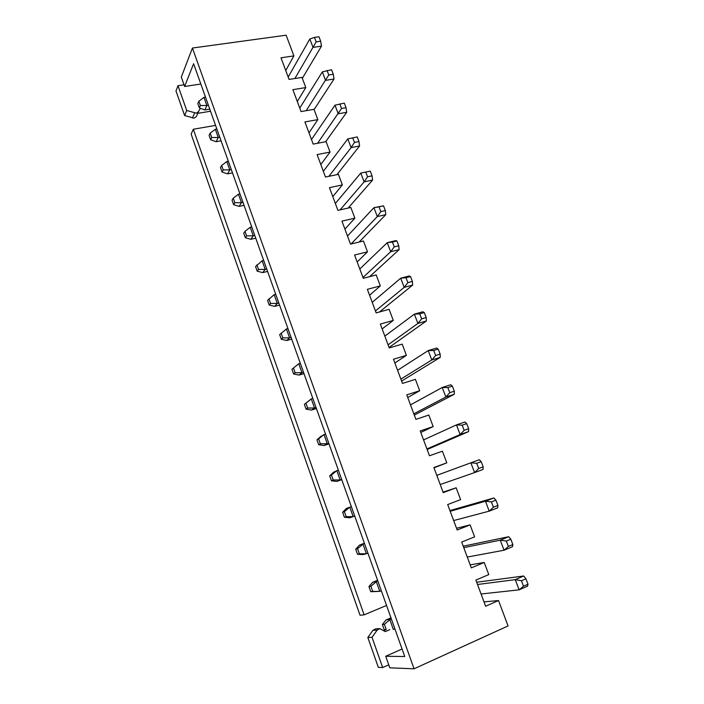 <?xml version="1.0" encoding="UTF-8"?>
<svg xmlns="http://www.w3.org/2000/svg" width="704" height="704" viewBox="0 0 704 704"><rect width="100%" height="100%" fill="white"/><g stroke="black" fill="none" stroke-linecap="round" stroke-linejoin="round"><path stroke-width="1.06" d="M186.718 110.502L184.615 115.544L175.991 90.957L177.998 85.712L186.718 110.502L196.39 113.168L198.554 111.522L200.341 108.266M198.554 111.522L196.354 116.538L194.207 118.166L184.615 115.544M470.184 564.837L484.22 562.47L471.31 567.873L461.683 542.071L474.602 536.862L470.105 524.894L457.186 530.015L447.682 504.557L460.61 499.62L456.174 487.802L443.247 492.65L433.866 467.526L446.794 462.854L442.411 451.194L429.484 455.77L420.226 430.962L433.162 426.562L428.833 415.043L415.897 419.364L406.762 394.874L419.698 390.729L415.422 379.359L402.486 383.425L393.466 359.242L406.402 355.344L402.186 344.115L389.25 347.934L380.336 324.06L393.281 320.408L389.11 309.32L376.174 312.893L367.374 289.318L380.31 285.903L376.2 274.947L363.264 278.291L354.57 255.006L367.514 251.821L363.449 241.006L350.513 244.121L341.933 221.118L354.869 218.17L350.847 207.478L337.92 210.364L329.446 187.651L342.373 184.914L338.413 174.363L325.477 177.03L317.108 154.598L330.035 152.073L326.119 141.654L313.192 144.1L304.92 121.933L317.847 119.627L313.975 109.331L301.057 111.566L292.882 89.672L305.8 87.569L301.981 77.396L289.062 79.429L280.993 57.798L293.902 55.898L286.123 35.2L192.43 48.039L181.298 77.106L184.615 86.495L200.834 84.014M484.009 601.894L498.529 600.538L485.619 606.223L475.869 580.087L488.778 574.596L484.22 562.47M456.526 528.255L470.105 524.894M443.045 492.131L456.174 487.802M433.981 467.817L446.794 462.854M420.781 432.45L433.162 426.562M407.748 397.514L419.698 390.729M394.874 363L406.402 355.344M382.149 328.918L393.281 320.408M369.591 295.249L380.31 285.903M357.174 261.976L367.514 251.821M344.907 229.108L354.869 218.17M332.79 196.636L342.373 184.914M320.822 164.542L330.035 152.073M308.986 132.836L317.847 119.627M297.29 101.49L305.8 87.569M402.072 649.009L385.713 656.269L389.796 667.832L414.058 668.8L508.068 625.935L498.529 600.538M193.31 129.246L364.126 614.856L360.017 615.217L191.145 134.13L193.31 129.246L215.574 125.391M379.579 628.646L375.619 628.857L372.926 630.309L367.831 637.463L378.33 667.374L382.668 667.55L388.731 664.831M385.924 629.666L383.768 630.59M210.531 111.232L197.745 113.362M386.558 605.449L364.126 614.856M382.668 667.55L372.029 637.322L377.168 630.098L379.887 628.628L385.255 631.62L389.778 629.666M177.998 85.712L184.008 84.788M372.029 637.322L367.831 637.463M414.058 668.8L192.43 48.039M385.713 656.269L404.747 656.515L193.609 63.738L184.615 86.495M285.736 70.514L293.902 55.898M382.36 624.466L384.375 624.342L386.232 629.561L384.199 629.658L382.36 624.466L386.03 619.96L391.389 619.027M384.375 624.342L389.858 619.678L393.342 629.49L394.882 628.822M386.03 619.96L390.975 617.848M386.232 629.561L384.199 629.658M528.009 584.223L527.56 586.133L519.13 589.838L515.258 579.647L523.688 575.995L525.941 578.802L528.009 584.223L523.512 586.203L521.444 580.756L525.941 578.802M481.061 594L519.13 589.838L523.512 586.203M476.67 582.243L523.688 575.995M477.514 584.496L515.258 579.647L521.444 580.756M368.94 586.59L370.885 586.291L372.706 591.43L370.762 591.712L368.94 586.59L372.654 582.305L377.872 581.064M370.885 586.291L376.332 581.689L379.782 591.369L381.322 590.735M372.654 582.305L377.599 580.298M372.706 591.43L379.782 591.369L370.762 591.712M512.864 544.562L512.512 546.718L504.073 550.229L500.254 540.17L508.693 536.712L510.822 539.211L512.864 544.562L508.367 546.436L506.326 541.068L510.822 539.211M467.271 557.049L504.073 550.229L508.367 546.436M463.223 546.19L508.693 536.712M463.769 547.659L500.254 540.17L506.326 541.068M355.696 549.208L357.562 548.724L359.366 553.802L357.491 554.259L355.696 549.208L359.454 545.134L364.531 543.594M357.562 548.724L362.991 544.192L366.388 553.74L367.928 553.142M359.454 545.134L364.399 543.224M359.366 553.802L366.388 553.74L362.815 554.602L357.491 554.259M497.93 505.437L497.675 507.83L489.227 511.148L485.461 501.23L493.909 497.957L495.915 500.157L497.93 505.437L493.425 507.206L491.41 501.917L495.915 500.157M453.658 520.555L489.227 511.148L493.425 507.206M449.935 510.576L493.909 497.957M450.199 511.289L485.461 501.23L491.41 501.917M342.619 512.292L344.414 511.65L346.192 516.657L344.388 517.29L342.619 512.292L346.412 508.429L351.358 506.607M344.414 511.65L349.818 507.17L353.17 516.604L354.71 516.032M346.192 516.657L353.17 516.604L349.738 517.783L344.388 517.29M483.19 466.84L483.032 469.462L474.584 472.595L470.862 462.81L479.31 459.721L481.202 461.639L483.19 466.84L478.685 468.512L476.696 463.285L481.202 461.639M440.211 484.528L474.584 472.595L478.685 468.512M436.797 475.376L470.862 462.81L476.696 463.285M329.71 475.851L331.426 475.042L333.186 479.987L331.452 480.788L329.71 475.851L333.546 472.19L338.351 470.096M331.426 475.042L336.811 470.624L340.12 479.934L341.66 479.398M333.186 479.987L340.12 479.934L336.82 481.422L341.766 479.688M427.152 449.513L468.582 431.605L460.126 434.553L456.456 424.899L464.913 421.995L466.69 423.623L468.653 428.762L464.138 430.329L462.176 425.181L466.69 423.623M426.941 448.95L460.126 434.553L464.138 430.329M423.562 439.912L456.456 424.899L462.176 425.181M331.452 480.788L336.82 481.422M468.582 431.605L468.653 428.762M316.958 439.877L318.613 438.9L320.346 443.784L318.683 444.743L316.958 439.877L320.83 436.41L325.503 434.042M318.613 438.9L323.972 434.544L327.246 443.731L328.777 443.23M320.346 443.784L327.246 443.731L324.069 445.526L329.014 443.89M414.304 415.078L454.326 394.249L445.87 397.021L442.244 387.49L450.71 384.762L452.364 386.118L454.3 391.195L449.794 392.665L447.85 387.578L452.364 386.118M413.829 413.811L445.87 397.021L449.794 392.665M410.494 404.879L442.244 387.49L447.85 387.578M318.683 444.743L324.069 445.526M454.326 394.249L454.3 391.195M304.374 404.342L305.958 403.207L307.666 408.038L306.073 409.156L304.374 404.342L311.291 398.913L312.822 398.438M305.958 403.207L311.291 398.913L314.521 407.994L316.061 407.51M307.666 408.038L314.521 407.994L311.485 410.08L316.422 408.531M401.606 381.066L440.255 357.386L431.798 359.982L428.226 350.583L436.682 348.022L438.231 349.114L440.15 354.112L435.635 355.494L433.717 350.478L438.231 349.114M400.875 379.104L431.798 359.982L435.635 355.494M397.584 370.286L428.226 350.583L433.717 350.478M306.073 409.156L311.485 410.08M440.255 357.386L440.15 354.112M293.454 367.972L295.143 372.742L293.621 374.009L291.94 369.257L298.769 363.73L300.309 363.282M298.769 363.73L301.963 372.698L303.494 372.24M295.143 372.742L301.963 372.698L299.05 375.074L303.987 373.613M389.066 347.459L426.369 320.998L417.903 323.426L414.383 314.151L422.849 311.758L424.292 312.585L426.175 317.522L421.661 318.815L419.769 313.861L424.292 312.585M388.08 344.819L417.903 323.426L421.661 318.815M384.833 336.107L414.383 314.151L419.769 313.861M293.621 374.009L299.05 375.074M426.369 320.998L426.175 317.522M281.116 333.168L282.788 337.876L281.327 339.302L279.664 334.611L286.405 328.988L287.936 328.566M286.405 328.988L289.555 337.841L291.086 337.418M282.788 337.876L289.555 337.841L286.766 340.498L291.702 339.134M379.482 311.978L412.667 285.085L404.202 287.355L400.717 278.194L409.182 275.968L410.52 276.54L412.386 281.415L407.871 282.612L406.006 277.728L410.52 276.54M375.452 310.957L404.202 287.355L407.871 282.612M372.24 302.35L400.717 278.194L406.006 277.728M281.327 339.302L286.766 340.498M412.667 285.085L412.386 281.415M268.928 298.804L270.574 303.45L269.183 305.017L267.538 300.388L274.19 294.668L275.73 294.281M274.19 294.668L277.306 303.415L278.837 303.019M270.574 303.45L277.306 303.415L274.639 306.354L279.567 305.07M369.679 276.637L399.133 249.638L390.667 251.742L387.235 242.695L395.701 240.636L396.933 240.953L398.772 245.766L394.258 246.884L392.418 242.062L396.933 240.953M362.965 277.499L390.667 251.742L394.258 246.884M359.797 268.998L387.235 242.695L392.418 242.062M269.183 305.017L274.639 306.354M399.133 249.638L398.772 245.766M256.89 264.854L258.518 269.447L257.18 271.154L255.561 266.578L262.134 260.779L263.666 260.41M262.134 260.779L265.206 269.412L266.737 269.042M258.518 269.447L265.206 269.412L262.654 272.615L267.582 271.418M359.11 242.053L385.783 214.641L377.309 216.586L373.921 207.662L383.522 205.832L385.343 210.584L380.82 211.614L379.007 206.853L383.522 205.832M351.076 243.98L377.309 216.586L380.82 211.614M347.494 236.051L373.921 207.662L379.007 206.853M257.18 271.154L262.654 272.615M385.783 214.641L385.343 210.584M244.992 231.326L246.602 235.858L245.335 237.706L243.734 233.191L244.992 231.326L250.219 227.295L251.75 226.961M250.219 227.295L253.255 235.831L254.786 235.488M246.602 235.858L253.255 235.831L250.818 239.298L255.746 238.172M348.137 208.085L372.592 180.083L364.126 181.878L360.774 173.07L370.286 171.151L372.073 175.842L367.558 176.792L365.763 172.093L370.286 171.151M340.076 209.889L364.126 181.878L367.558 176.792M335.35 203.491L360.774 173.07L365.763 172.093M245.335 237.706L250.818 239.298M372.592 180.083L372.073 175.842M233.244 198.194L234.837 202.682L233.622 204.662L232.047 200.2L233.244 198.194L238.445 194.225L239.976 193.908M238.445 194.225L241.446 202.655L242.977 202.33M234.837 202.682L241.446 202.655L239.122 206.378L244.05 205.33M336.943 174.671L359.577 145.966L351.111 147.62L347.802 138.917L357.21 136.919L358.978 141.548L354.464 142.419L352.695 137.782M328.874 176.334L351.111 147.62L354.464 142.419M323.347 171.318L347.802 138.917M233.622 204.662L239.122 206.378M359.577 145.966L358.978 141.548M221.637 165.475L223.212 169.902L222.059 172.014L220.493 167.605L221.637 165.475L226.82 161.55L228.351 161.26M226.82 161.55L229.786 169.875L231.317 169.585M223.212 169.902L229.786 169.875L227.568 173.844L232.487 172.885M325.644 141.742L346.72 112.279L338.254 113.784L334.99 105.195L344.309 103.118L346.051 107.686L341.537 108.478L339.786 103.902M317.566 143.273L341.537 108.478M311.485 139.524L334.99 105.195M222.059 172.014L227.568 173.844M346.72 112.279L346.051 107.686M210.17 133.144L211.728 137.518L210.628 139.762L209.088 135.406L210.17 133.144L215.336 129.272L216.858 128.999M215.336 129.272L218.258 137.5L219.789 137.227M211.728 137.518L218.258 137.5L216.154 141.706L221.065 140.818M314.081 109.613L334.022 79.015L325.556 80.37L322.335 71.887L331.558 69.74L333.282 74.254L328.768 74.967L327.043 70.444M306.222 110.678L328.768 74.967M299.763 108.108L322.335 71.887M210.628 139.762L216.154 141.706M334.022 79.015L333.282 74.254M198.845 101.2L200.376 105.521L199.338 107.888L197.815 103.585L198.845 101.2L203.984 97.372L205.506 97.126M203.984 97.372L206.87 105.503L208.402 105.257M200.376 105.521L206.87 105.503L204.873 109.947L209.783 109.138M302.324 78.329L321.482 46.156L313.025 47.379L309.839 39.002L314.459 37.4L318.974 36.775L320.672 41.228L316.158 41.87L314.459 37.4M294.888 78.514L316.158 41.87M288.174 77.053L309.839 39.002M199.338 107.888L204.873 109.947M321.482 46.156L320.672 41.228M377.168 630.098L372.926 630.309M194.603 113.018L192.438 118.026"/></g></svg>
